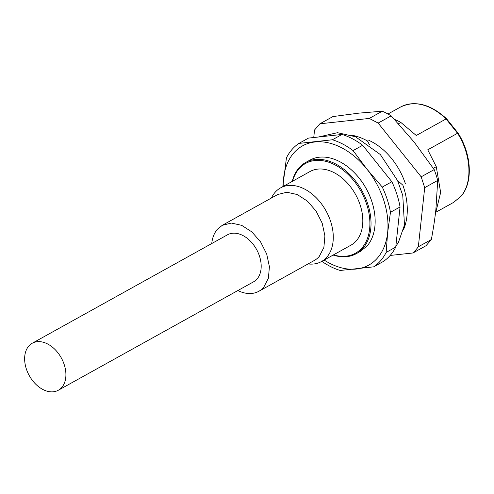 <?xml version="1.0" encoding="UTF-8"?>
<svg xmlns="http://www.w3.org/2000/svg" width="494" height="494" viewBox="0 0 494 494"><rect width="100%" height="100%" fill="white"/><g stroke="black" fill="none" stroke-linecap="round" stroke-linejoin="round"><path stroke-width="0.74" d="M415.794 250.032L412.99 252.965L426.001 245.74L431.355 239.547L418.344 246.772L415.794 250.032M418.344 246.772L424.698 187.664L421.172 176.821L378.151 123.08L369.277 118.43L319.896 123.796L314.548 129.99L313.739 137.517M390.161 255.447L412.99 252.965M405.42 183.811A55.365 37.686 -119 0 0 368.752 140.277M431.355 239.547C433.473 228.142 434.992 218.039 435.906 209.228L437.709 180.434L424.698 187.664M437.709 180.434A80.238 54.624 -119 0 0 434.189 169.596L421.172 176.821M434.189 169.596L414.052 141.963L391.162 115.855L378.151 123.08M391.162 115.855A80.238 54.624 -119 0 0 382.288 111.206L369.277 118.43M382.288 111.206L358.977 113.126L332.913 116.572L319.896 123.796M237.855 290.54A37.711 25.669 -119 0 0 258.856 291.269A37.711 25.669 -119 0 0 263.74 287.273L268.384 278.283L269.415 266.704L266.698 254.027L260.591 241.912L251.884 231.921L241.702 225.35L231.377 223.053L222.238 225.332L217.354 229.327A37.711 25.669 -119 0 0 211.753 243.542M258.856 291.269L314.357 260.449A37.711 25.669 -119 0 0 319.241 256.454L323.879 247.463L324.91 235.879L322.199 223.208L316.086 211.092L307.379 201.095L297.203 194.525L286.872 192.234L277.733 194.513L222.238 225.332M271.459 197.995A42.126 28.677 61 0 1 275.028 192.394A42.126 28.677 61 0 1 280.487 187.93A42.126 28.677 61 0 1 323.329 206.455A42.126 28.677 61 0 1 326.849 257.127A42.126 28.677 61 0 1 321.39 261.592A42.126 28.677 61 0 1 308.077 263.932M321.39 261.592L350.925 245.185A42.126 28.677 -119 0 0 356.384 240.726A42.126 28.677 -119 0 0 352.864 190.054A42.126 28.677 -119 0 0 310.022 171.529L280.487 187.93M333.45 254.892A51.351 34.957 -119 0 0 362.059 247.815A51.351 34.957 -119 0 0 354.093 181.032A51.351 34.957 -119 0 0 298.889 168.905A51.351 34.957 -119 0 0 292.541 181.236M292.232 181.409A52.154 35.506 61 0 1 298.907 168.003A52.154 35.506 61 0 1 305.663 162.477A52.154 35.506 61 0 1 358.706 185.411A52.154 35.506 61 0 1 363.065 248.149A52.154 35.506 61 0 1 356.31 253.669A52.154 35.506 61 0 1 333.141 255.065M356.31 253.669L360.422 251.39L367.178 245.864A52.154 35.506 -119 0 0 373.297 206.616A52.154 35.506 -119 0 0 354.587 172.931A52.154 35.506 -119 0 0 309.775 160.192L305.663 162.477M373.297 206.616L373.223 206.319A51.351 34.957 -119 0 0 354.803 173.147L354.587 172.931M324.144 260.06A68.203 46.43 -119 0 0 356.254 269.032A68.203 46.43 -119 0 0 377.564 257.905A68.203 46.43 -119 0 0 387.629 232.736A68.203 46.43 -119 0 0 366.986 169.207A68.203 46.43 -119 0 0 314.968 141.976A68.203 46.43 -119 0 0 293.664 153.103A68.203 46.43 -119 0 0 283.599 178.272A68.203 46.43 -119 0 0 283.241 186.405M282.815 186.639L286.44 157.833A72.217 49.159 61 0 1 291.886 149.639A72.217 49.159 61 0 1 298.901 143.414L332.413 139.771A72.217 49.159 61 0 1 353.074 150.59L366.986 169.207L382.27 187.065A72.217 49.159 61 0 1 390.47 212.297L387.629 232.736L386.16 252.415A72.217 49.159 61 0 1 380.72 260.61A72.217 49.159 61 0 1 373.699 266.834L340.187 270.471A72.217 49.159 61 0 1 321.847 261.338M386.16 252.415L395.75 247.086A72.217 49.159 -119 0 1 390.309 255.281A72.217 49.159 -119 0 1 383.288 261.505L373.699 266.834M395.75 247.086L400.06 206.974L390.47 212.297M382.27 187.065L391.859 181.736L362.664 145.267L353.074 150.59M400.06 206.974A72.217 49.159 -119 0 0 391.859 181.736M332.413 139.771L342.002 134.448L308.491 138.092L298.901 143.414M362.664 145.267A72.217 49.159 -119 0 0 342.002 134.448M397.522 180.477L402.894 185.213A60.984 41.515 61 0 1 403.573 229.463M351.197 135.146A60.984 41.515 61 0 1 367.48 140.981L369.518 144.853M435.331 214.248L440.654 192.475L436.264 166.682L433.324 168.312M436.264 166.682L427.742 149.812L457.543 133.263L446.076 118.937L416.269 135.486L400.85 122.45L398.497 123.753M400.85 122.45A60.984 41.515 -119 0 0 394.478 119.381M457.747 133.436L457.543 133.263C471.424 154.925 472.807 183.293 460.643 196.631L453.572 202.41L436.523 211.877M387.975 114.009L400.591 107.007A54.562 37.143 -119 0 1 446.076 118.937L446.453 119.326M61.806 387.395A26.88 18.297 61 0 1 58.323 390.241A26.88 18.297 61 0 1 30.986 378.423A26.88 18.297 61 0 1 28.745 346.09A26.88 18.297 61 0 1 32.227 343.244A26.88 18.297 61 0 1 59.564 355.062A26.88 18.297 61 0 1 61.806 387.395M32.227 343.244L227.493 234.798A26.88 18.297 61 0 1 254.836 246.617A26.88 18.297 61 0 1 257.078 278.956A26.88 18.297 61 0 1 253.595 281.802L58.323 390.241M453.387 202.509L460.865 196.445C473.184 182.904 471.832 154.69 458.049 133.108M318.494 136.999L337.495 132.688L355.47 136.745L380.349 154.56L397.571 180.588L402.758 195.433L404.481 224.992L398.417 242.4L395.836 246.29M458.012 133.059L446.632 118.844M400.591 107.007C415.102 100.134 430.435 104.061 446.588 118.788"/></g></svg>
